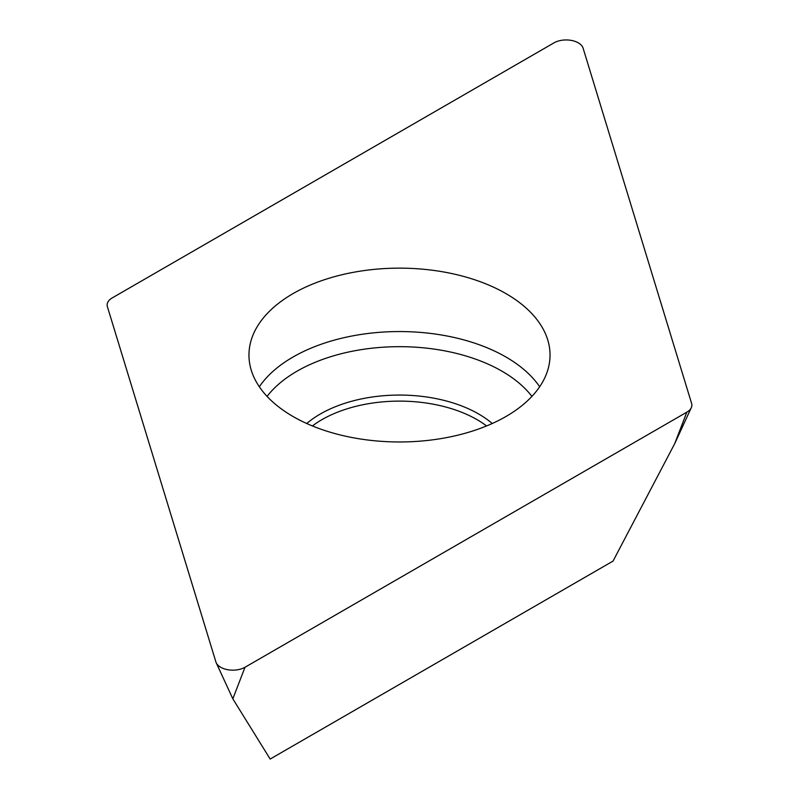 <?xml version="1.0" encoding="UTF-8"?>
<svg xmlns="http://www.w3.org/2000/svg" width="799" height="799" viewBox="0 0 799 799"><rect width="100%" height="100%" fill="white"/><g stroke="black" fill="none" stroke-linecap="round" stroke-linejoin="round"><path stroke-width="1.2" d="M686.83 412.164L245.003 667.255A17.208 9.938 180 0 1 220.674 667.255A17.208 9.938 180 0 1 216.209 662.78A17.208 9.938 180 0 1 215.9 661.952L107.396 306.696A17.208 9.938 180 0 1 112.17 297.947L553.997 42.856A17.208 9.938 180 0 1 578.326 42.856A17.208 9.938 180 0 1 583.1 48.16L691.604 403.425A17.208 9.938 180 0 1 691.285 407.7A17.208 9.938 180 0 1 686.83 412.164L245.003 667.255A17.208 9.938 180 0 1 220.674 667.255A17.208 9.938 180 0 1 215.9 661.952L107.396 306.696A17.208 9.938 180 0 1 112.17 297.947L553.997 42.856A17.208 9.938 180 0 1 578.326 42.856A17.208 9.938 180 0 1 583.1 48.16L691.604 403.425A17.208 9.938 180 0 1 686.83 412.164L674.666 443.745L691.285 407.7M505.947 416.509A150.542 86.911 0 0 0 550.042 355.056A150.542 86.911 0 0 0 457.108 274.756A150.542 86.911 0 0 0 293.053 293.603A150.542 86.911 0 0 0 248.958 355.056A150.542 86.911 0 0 0 341.892 435.355A150.542 86.911 0 0 0 505.947 416.509M674.666 443.745L613.043 561.088L270.162 759.05L232.839 698.825L216.209 662.78M245.003 667.255L232.839 698.825M486.591 425.947A109.683 63.321 0 0 0 321.947 419.655A109.683 63.321 0 0 0 321.538 419.894A109.683 63.321 0 0 0 312.409 425.947M306.746 423.51A111.94 64.629 180 0 1 319.93 414.232A111.94 64.629 180 0 1 320.349 413.992A111.94 64.629 180 0 1 492.254 423.51M531.924 396.384A144.889 83.655 0 0 0 297.478 370.926A144.889 83.655 0 0 0 297.048 371.175A144.889 83.655 0 0 0 267.076 396.384M259.335 386.756A150.542 86.911 180 0 1 293.053 357.003A150.542 86.911 180 0 1 293.503 356.753A150.542 86.911 180 0 1 539.665 386.756"/></g></svg>
